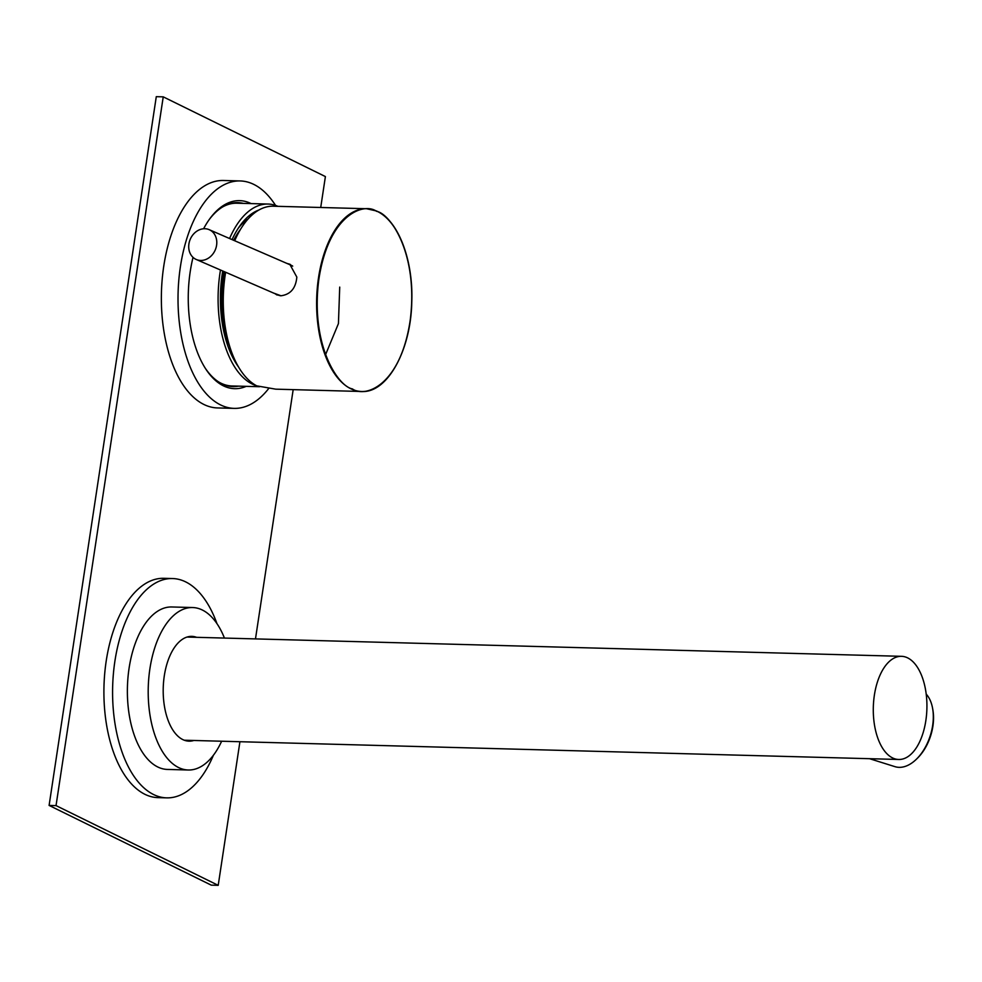 <?xml version="1.0" encoding="UTF-8"?>
<svg xmlns="http://www.w3.org/2000/svg" width="982" height="982" viewBox="0 0 982 982"><rect width="100%" height="100%" fill="white"/><g stroke="black" fill="none" stroke-linecap="round" stroke-linejoin="round"><path stroke-width="1.47" d="M226.29 332.984A83.286 43.269 -88.5 0 1 222.386 294.968A83.286 43.269 -88.5 0 1 224.62 271.805M240.615 229.199A80.242 41.686 91.5 0 0 233.655 240.295M223.577 271.351A80.242 41.686 91.5 0 0 229.469 345.774M234.195 240.529A83.286 43.269 -88.5 0 1 239.854 230.488M292.71 266.122A16.252 13.588 -66.5 0 0 290.942 265.165L209.227 229.69A16.252 13.588 113.5 0 1 216.101 247.525A16.252 13.588 113.5 0 1 200.598 260.451A16.252 13.588 113.5 0 1 196.277 259.494A16.252 13.588 113.5 0 1 189.403 241.658A16.252 13.588 113.5 0 1 204.907 228.732A16.252 13.588 113.5 0 1 209.227 229.69M196.277 259.494L277.992 294.981A16.252 13.588 -66.5 0 0 280.57 295.754M339.723 287.1L338.434 323.594L325.238 355.447M391.155 373.27A91.412 47.492 -88.5 0 1 361.671 391.487A91.412 47.492 -88.5 0 1 351.998 389.289A91.412 47.492 -88.5 0 1 318.524 277.685A91.412 47.492 -88.5 0 1 366.593 208.724L273.241 206.208A91.412 47.492 91.5 0 0 234.698 240.75M225.639 272.247A91.412 47.492 91.5 0 0 225.173 275.169A91.412 47.492 91.5 0 0 256.732 385.852L275.709 389.167L361.671 391.487C387.154 393.352 410.93 350.549 411.777 301.99C413.459 259.788 397.882 219.502 376.364 210.946L366.593 208.724A91.412 47.492 -88.5 0 1 376.253 210.921M286.854 263.385L289.751 264.207L296.834 277.096C295.791 288.291 290.5 294.514 280.987 295.766L273.708 293.115M275.193 293.753A16.657 13.932 -66.5 0 0 277.17 295.042M290.402 264.514A16.657 13.932 -66.5 0 0 288.131 263.949M268.638 388.59A113.765 59.104 -88.5 0 1 234.084 408.377L217.427 407.935A113.765 59.104 -88.5 0 1 163.736 266.306A113.765 59.104 -88.5 0 1 223.565 180.492L240.222 180.946A113.765 59.104 -88.5 0 1 275.537 205.398M234.084 408.377A113.765 59.104 -88.5 0 1 180.393 266.76A113.765 59.104 -88.5 0 1 240.222 180.946M213.425 755.207A109.702 56.993 -88.5 0 1 166.67 797.863A109.702 56.993 -88.5 0 1 153.548 794.524A109.702 56.993 -88.5 0 1 113.384 673.885A109.702 56.993 -88.5 0 1 172.574 578.545A109.702 56.993 -88.5 0 1 185.696 581.896A109.702 56.993 -88.5 0 1 216.973 623.668M166.67 797.863L157.992 797.63A109.702 56.993 -88.5 0 1 144.87 794.291A109.702 56.993 -88.5 0 1 104.706 673.652A109.702 56.993 -88.5 0 1 163.908 578.312L172.574 578.545M193.024 257.358A94.051 48.867 91.5 0 0 190.226 271.597A94.051 48.867 91.5 0 0 205.447 368.508A94.051 48.867 91.5 0 0 246.187 386.356M204.919 367.673A92.026 47.811 91.5 0 0 232.943 386.601A92.026 47.811 91.5 0 0 238.442 386.147M221.65 741.226A81.261 42.214 -88.5 0 1 188.249 769.998A81.261 42.214 -88.5 0 1 178.528 767.519A81.261 42.214 -88.5 0 1 148.785 678.157A81.261 42.214 -88.5 0 1 192.632 607.539A81.261 42.214 -88.5 0 1 202.353 610.018A81.261 42.214 -88.5 0 1 224.436 638.067M192.632 607.539L171.813 606.974A81.261 42.214 91.5 0 0 127.967 677.605A81.261 42.214 91.5 0 0 157.709 766.954A81.261 42.214 91.5 0 0 167.431 769.434L188.249 769.998M232.415 386.589A92.026 47.811 91.5 0 0 237.399 386.122M196.609 637.318A52.414 27.226 91.5 0 0 191.858 636.373A52.414 27.226 91.5 0 0 163.577 681.925A52.414 27.226 91.5 0 0 182.762 739.569A52.414 27.226 91.5 0 0 189.035 741.164A52.414 27.226 91.5 0 0 193.822 740.477M256.474 385.717A91.412 47.492 -88.5 0 1 252.214 384.023A91.412 47.492 -88.5 0 1 220.484 270.001M229.567 238.516A91.412 47.492 -88.5 0 1 268.074 204.047A91.412 47.492 -88.5 0 1 277.931 206.33M268.074 204.047L236.846 203.213A91.412 47.492 91.5 0 0 222.767 206.871M218.065 381.556A91.412 47.492 91.5 0 0 220.975 383.189A91.412 47.492 91.5 0 0 231.912 385.963L259.592 386.712M892.54 757.908A51.592 26.809 -88.5 0 1 873.661 701.173A51.592 26.809 -88.5 0 1 901.501 656.32A51.592 26.809 -88.5 0 1 907.675 657.891A51.592 26.809 -88.5 0 1 926.554 714.638A51.592 26.809 -88.5 0 1 898.714 759.479A51.592 26.809 -88.5 0 1 892.54 757.908M869.549 758.693L895.007 766.672A40.422 24.39 -72.6 0 0 916.795 758.828A40.422 24.39 -72.6 0 0 932.642 725.575A40.422 24.39 -72.6 0 0 932.605 708.39A40.422 24.39 -72.6 0 0 926.222 694.127M916.795 758.828L917.863 757.773A38.396 23.163 -72.6 0 0 932.9 726.189A38.396 23.163 -72.6 0 0 932.863 709.863L932.605 708.39M56.035 805.608L218.213 885.334L211.265 885.15L49.1 805.424L156.285 96.666L163.233 96.85L56.035 805.608L49.1 805.424M218.213 885.334L239.927 741.717M255.48 638.901L293.176 389.633M320.721 207.484L325.398 176.576L163.233 96.85M251.11 203.593A94.051 48.867 91.5 0 0 209.473 219.219A94.051 48.867 91.5 0 0 203.581 228.769M243.376 203.384A92.026 47.811 91.5 0 0 237.902 202.623A92.026 47.811 91.5 0 0 208.896 220.017M242.333 203.36A92.026 47.811 91.5 0 0 237.374 202.623M258.917 210.013A86.944 45.172 91.5 0 0 240.013 225.688A86.944 45.172 91.5 0 0 232.071 239.608M222.73 270.983A86.944 45.172 91.5 0 0 236.294 363.696A86.944 45.172 91.5 0 0 238.331 366.691M248.164 218.912A80.855 42.005 91.5 0 0 238.307 228.18M234.723 361.106A80.855 42.005 91.5 0 0 236.687 363.721M352.403 388.897C338.532 386.663 310.41 346.229 318.72 280.251C328.283 214.8 363.647 201.948 376.548 211.326C390.419 213.573 418.553 253.994 410.243 319.985C400.681 385.423 365.304 398.275 352.403 388.897M376.462 211.007A91.412 47.492 -88.5 0 1 395.059 228.499M901.501 656.32L187.059 637.06M898.714 759.479L184.272 740.219"/></g></svg>
